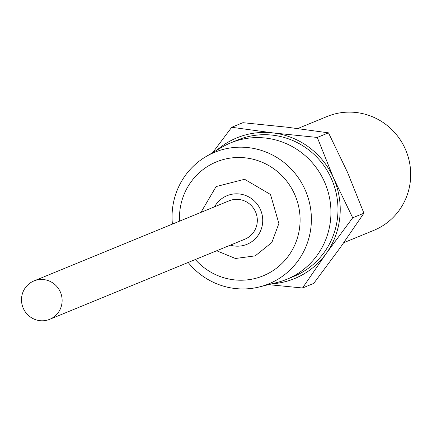 <?xml version="1.0" encoding="UTF-8"?>
<svg xmlns="http://www.w3.org/2000/svg" width="432" height="432" viewBox="0 0 432 432"><rect width="100%" height="100%" fill="white"/><g stroke="black" fill="none" stroke-linecap="round" stroke-linejoin="round"><path stroke-width="0.65" d="M343.786 242.681L373.799 230.364A61.533 60.048 -112.3 0 0 410.4 180.56A61.533 60.048 -112.3 0 0 327.062 116.516L297.81 128.525M212.701 152.636L231.703 127.283L242.914 122.683L287.075 127.202L328.498 132.845L347.576 172.46L363.911 213.203L340.195 247.736L313.735 283.397L302.524 287.998L268.51 284.645M231.703 127.283L273.121 132.926L317.288 137.446L328.498 132.845M317.288 137.446L333.623 178.189L352.701 217.804L363.911 213.203M352.701 217.804L326.241 253.465L302.524 287.998M216.826 150.206A76.048 74.218 67.7 0 1 273.121 132.926A76.048 74.218 67.7 0 1 333.623 178.189A76.048 74.218 67.7 0 1 339.86 217.004A76.048 74.218 67.7 0 1 326.241 253.465A76.048 74.218 67.7 0 1 271.685 283.846M172.417 224.095A71.134 69.422 67.7 0 1 172.395 209.833A71.134 69.422 67.7 0 1 206.026 156.573L221.697 147.334A73.753 71.977 67.7 0 1 230.699 142.862L237.735 139.973A73.753 71.977 67.7 0 1 337.624 216.74A73.753 71.977 67.7 0 1 293.749 276.437L286.713 279.32A73.753 71.977 67.7 0 1 277.166 282.463L259.524 286.902A71.134 69.422 67.7 0 1 188.168 262.467M230.699 142.862A73.753 71.977 67.7 0 1 330.588 219.629A73.753 71.977 67.7 0 1 286.713 279.32M206.026 156.573A71.134 69.422 67.7 0 1 279.088 158.895A71.134 69.422 67.7 0 1 311.051 226.298A71.134 69.422 67.7 0 1 259.524 286.902M179.572 221.157A61.576 60.091 67.7 0 1 179.777 211.729A61.576 60.091 67.7 0 1 245.77 157.907A61.576 60.091 67.7 0 1 299.803 225.985A61.576 60.091 67.7 0 1 258.833 277.409A61.576 60.091 67.7 0 1 195.323 259.529M230.321 245.165A26.271 25.639 -112.3 0 0 246.98 244.307A26.271 25.639 -112.3 0 0 262.607 223.042A26.271 25.639 -112.3 0 0 227.027 195.696A26.271 25.639 -112.3 0 0 214.569 206.793M33.939 280.94L229.127 200.815A20.741 20.239 67.7 0 1 257.218 222.404A20.741 20.239 67.7 0 1 244.879 239.188L49.691 319.313A20.741 20.239 67.7 0 1 21.6 297.729A20.741 20.239 67.7 0 1 33.939 280.94A20.741 20.239 67.7 0 1 62.03 302.53A20.741 20.239 67.7 0 1 49.691 319.313M200.934 212.387L216.119 186.565L244.588 179.285L270.502 194.481L278.872 223.495L271.863 242.482L255.209 255.874L235.418 258.487L216.686 250.765"/></g></svg>
